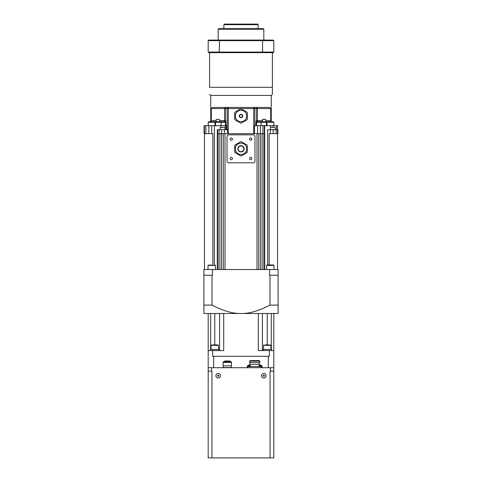 <?xml version="1.0" encoding="UTF-8"?>
<svg xmlns="http://www.w3.org/2000/svg" width="482" height="482" viewBox="0 0 482 482"><rect width="100%" height="100%" fill="white"/><g stroke="black" fill="none" stroke-linecap="round" stroke-linejoin="round"><path stroke-width="0.72" d="M217.948 375.086L218.599 375.207L218.816 375.827L218.388 376.328L217.737 376.207L217.521 375.586L217.948 375.086M220.322 374.948A2.283 2.283 0 0 0 217.412 373.55A2.283 2.283 0 0 0 216.014 376.466A2.283 2.283 0 0 0 218.924 377.858A2.283 2.283 0 0 0 220.322 374.948M260.244 365.217L260.135 365.217A2.85 2.832 41 0 0 259.569 365.332L259.635 365.362M259.629 365.362L259.581 365.332A2.85 2.838 -34.6 0 1 260.16 365.217L260.678 365.217A2.85 2.832 -41 0 1 261.25 365.332L261.238 365.332A2.85 2.832 -41 0 0 260.678 365.217M261.142 365.44L259.671 365.44M260.654 365.217L260.22 365.332M261.226 365.332A2.85 2.838 34.6 0 0 260.678 365.223M249.176 365.362L249.26 365.217A2.85 2.832 -41 0 1 249.833 365.332A2.856 2.856 0 0 1 250.134 365.44L247.856 365.44M248.724 365.217L248.724 365.217A2.85 2.832 41 0 0 248.158 365.332A2.85 2.838 -34.6 0 1 248.742 365.217L249.182 365.332M248.802 365.332L249.242 365.217A2.85 2.832 -41 0 1 249.562 365.266L249.562 364.404L259.834 364.404L259.834 365.266M250.188 361.151L250.188 360.578L259.208 360.578L259.208 361.151M247.278 367.718L247.278 366.573L247.278 367.718M247.85 367.718L247.85 366.573L247.278 366.573M247.85 366.573L261.551 366.573L261.551 367.718M262.118 367.718L262.118 366.573L261.551 366.573M259.208 362.578L259.208 364.404M249.562 362.578L259.834 362.578L259.834 361.151L249.562 361.151L249.562 362.578M208.182 371.14L208.182 367.718L273.818 367.718L273.818 457.9L208.182 457.9L208.182 371.14L211.947 371.14L211.947 457.9M270.053 457.9L270.053 371.14L273.818 371.14M272.914 264.973L267.01 264.973L272.914 264.973M219.159 350.589L219.159 349.45L210.369 349.45L210.369 350.589M271.631 350.589L271.631 349.45L262.841 349.45L262.841 350.589M258.304 313.493L258.304 350.589L269.366 350.589L269.366 356.3L212.634 356.3L212.634 350.589L223.696 350.589L223.696 313.493L278.102 313.493L278.102 269.54L269.54 269.54L269.54 275.246L278.102 275.246M203.898 305.106L212.002 305.106L212.002 275.246L212.46 275.246L212.46 269.54L203.898 269.54L203.898 313.493L208.182 313.493L208.182 367.718M213.659 356.3L213.659 367.718M269.366 350.589L273.818 350.589L273.818 367.718M268.341 356.3L268.341 367.718M258.123 24.672A0.572 0.572 89.9 0 0 257.551 24.1L224.449 24.1L223.877 24.672L258.123 24.672L258.123 28.667M219.424 40.084L208.748 40.084L208.182 40.651L273.818 40.651L273.252 40.084L219.424 40.084L219.31 52.068L208.182 52.068L208.182 40.651M273.818 52.068L219.31 52.068L219.424 52.64L273.252 52.64L273.818 52.068L273.818 40.651M262.576 52.64L262.576 40.084M208.182 52.068L208.748 52.64L219.424 52.64M218.171 40.084L218.171 29.239L263.829 29.239L263.829 40.084M263.829 29.239L263.262 28.667L218.738 28.667L218.171 29.239M210.748 121.554L210.748 95.448L271.252 95.448A11.417 11.417 -90.2 0 0 272.396 94.147L272.396 87.296L209.604 87.296C209.604 96.768 209.604 96.768 209.604 87.296L209.604 52.64M272.396 87.296L272.396 52.64M269.101 344.883L265.371 344.883M212.899 344.883L214.406 344.883M217.237 344.883L212.652 344.883M262.383 350.589L262.383 313.493M271.318 349.45L271.318 313.493M273.818 313.493L273.818 350.589M219.617 350.589L219.617 313.493L223.696 313.493M210.682 349.45L210.682 313.493L208.182 313.493M208.182 350.589L212.634 350.589M219.617 321.482L219.617 313.493L210.682 313.493M203.898 275.246L212.002 275.246M212.002 305.106C223.455 310.968 233.119 313.764 241 313.493C248.881 313.764 258.545 310.968 269.998 305.106L278.102 305.106M269.998 305.106L269.998 275.246M230.155 139.111A1.139 1.139 89.7 0 0 231.866 140.105A1.139 1.139 89.7 0 0 231.866 138.123A1.139 1.139 89.7 0 0 230.155 139.111M249.562 158.524A1.139 1.139 89.7 0 0 251.273 159.512A1.139 1.139 89.7 0 0 251.273 157.53A1.139 1.139 89.7 0 0 249.562 158.524M230.155 158.524A1.139 1.139 89.7 0 0 231.866 159.512A1.139 1.139 89.7 0 0 231.866 157.53A1.139 1.139 89.7 0 0 230.155 158.524M249.562 139.111A1.139 1.139 89.7 0 0 251.273 140.105A1.139 1.139 89.7 0 0 251.273 138.123A1.139 1.139 89.7 0 0 249.562 139.111M256.587 125.7L256.587 122.277L257.515 121.705L262.407 121.705L262.407 119.422L265.829 119.422L265.829 121.705L271.824 121.705L266.401 121.705L266.401 122.277L266.974 122.277A0.572 0.572 89.7 0 0 266.401 121.705L260.87 121.705L261.069 122.277L266.401 122.277L266.401 125.7L266.974 125.7L266.974 122.277L273.818 122.277L273.252 121.705L266.401 121.705L266.974 122.277L266.401 121.705M216.171 120.566L211.321 120.566L210.176 121.705L216.171 121.705L216.171 119.422L219.593 119.422L219.593 121.705L225.974 121.705M270.492 127.411L275.186 127.411L275.186 129.694M220.238 129.694L220.238 127.411L225.088 127.411L225.088 129.694M266.956 122.133L266.974 125.7L273.125 125.7L273.125 127.411M270.492 125.7L270.492 129.694M269.143 264.973L269.143 133.689L277.933 133.689L277.933 129.694L267.649 129.694L267.649 264.973M214.351 264.973L214.351 125.7L215.026 125.7L215.026 122.277L215.026 125.7L226.51 125.7L226.51 129.694M225.492 125.7L225.492 129.694M224.148 121.705A1.139 1.127 90 0 0 225.275 120.566L224.775 120.566A1.139 0.627 -90 0 1 224.148 121.705L221.13 121.705L220.931 127.411M225.016 269.54L225.016 133.689L227.564 133.689L227.564 129.694L217.286 129.694L217.286 269.54M239.572 115.999A1.428 1.428 89.7 0 0 241 117.421A1.428 1.428 89.7 0 0 242.428 115.999A1.428 1.428 89.7 0 0 241 114.571A1.428 1.428 89.7 0 0 239.572 115.999M241 117.71A1.711 1.711 -90.3 0 1 239.289 115.999A1.711 1.711 -90.3 0 1 241 114.282A1.711 1.711 -90.3 0 1 242.711 115.999A1.711 1.711 -90.3 0 1 241 117.71M241 110.288A5.706 5.706 -90.3 0 1 246.706 115.999A5.706 5.706 -90.3 0 1 241 121.705A5.706 5.706 -90.3 0 1 235.294 115.999A5.706 5.706 -90.3 0 1 241 110.288M241 123.247L247.278 119.62L247.278 112.372L241 108.745L234.722 112.372L234.722 119.62L241 123.247M241 154.523A5.706 5.706 -90.3 0 1 236.06 145.962A5.706 5.706 -90.3 0 1 245.941 145.962A5.706 5.706 -90.3 0 1 241 154.523M241 145.678A3.139 3.139 89.7 0 0 237.861 148.817A3.139 3.139 89.7 0 0 241 151.957A3.139 3.139 89.7 0 0 244.139 148.817A3.139 3.139 89.7 0 0 241 145.678M238.144 148.817A2.856 2.856 89.7 0 0 241 151.673A2.856 2.856 89.7 0 0 243.856 148.817A2.856 2.856 89.7 0 0 241 145.962A2.856 2.856 89.7 0 0 238.144 148.817M234.722 152.445L241 156.066L247.278 152.445L247.278 145.19L241 141.569L234.722 145.19L234.722 152.445M228.727 162.802L253.273 162.802A1.711 1.711 -90.3 0 0 254.984 161.09L254.984 136.545A1.711 1.711 -90.3 0 0 253.273 134.833L228.727 134.833A1.711 1.711 -90.3 0 0 227.016 136.545L227.016 161.09A1.711 1.711 -90.3 0 0 228.727 162.802M256.984 269.54L256.984 133.689L264.353 133.689L264.353 125.7L262.925 125.7L262.925 133.689M227.564 133.689L256.984 133.689M204.067 129.694L204.067 133.689L212.857 133.689L212.857 264.973M204.47 269.54L204.47 133.689L204.446 125.7L204.067 125.7L204.067 133.689M208.845 133.689L208.845 125.7L211.725 125.7L211.725 133.689M218.171 269.54L218.171 133.689L225.016 133.689M223.305 269.54L223.305 133.689M221.593 269.54L221.593 133.689M219.882 269.54L219.882 133.689M277.53 269.54L277.554 129.694M263.829 269.54L263.829 133.689M262.118 269.54L262.118 133.689M260.407 269.54L260.407 133.689M258.695 269.54L258.695 133.689M261.069 125.7L261.069 122.277L256.008 122.277L256.008 125.7M264.714 269.54L264.714 125.7L266.401 125.7M256.026 121.705L257.515 121.705A1.139 1.127 -90 0 1 256.394 120.566L256.008 122.277M215.358 121.759A0.572 0.572 -90.3 0 1 215.599 121.705L215.026 122.277A0.572 0.572 -90.3 0 1 215.177 121.892M221.13 121.705L208.748 121.705L208.182 122.277L215.599 122.277L215.599 121.705L215.026 122.277L215.026 125.7M215.026 122.277A0.572 0.572 89.2 0 1 215.599 121.705L215.044 122.133M226.401 107.438A1.139 1.127 90 0 0 225.275 108.577L224.775 108.577A1.139 0.627 -90 0 1 225.401 107.438L256.599 107.438L212.46 107.438L211.321 108.577L224.775 108.577L224.775 120.566L219.593 120.566M269.54 107.438L256.599 107.438A1.139 0.627 90 0 1 257.225 108.577L270.679 108.577L269.54 107.438M225.992 125.7L225.606 120.566A1.139 1.127 -90 0 1 224.485 121.705L225.413 122.277L225.413 125.7M254.864 125.7L254.864 108.577A1.139 1.127 -90 0 0 253.743 107.438L253.743 108.577L256.725 108.577L256.725 120.566A1.139 1.127 -90 0 0 257.852 121.705A1.139 0.627 90 0 1 257.225 120.566L256.394 120.566M228.257 107.438A1.139 1.127 90 0 0 227.136 108.577L228.257 108.577L228.257 107.438M260.358 133.689L260.358 125.7L254.436 125.7L254.436 133.689M214.351 125.7L211.725 125.7M264.714 125.7L264.311 125.7M273.125 125.7L277.264 125.7L277.264 129.694M260.358 125.7L262.925 125.7M277.933 125.7L277.264 125.7M208.845 125.7L205.874 125.7L205.874 133.689M204.446 125.7L205.874 125.7M217.689 133.689L218.171 133.689M212.46 269.54L269.54 269.54M211.285 264.973L209.845 264.973M249.809 365.332A2.85 2.838 34.6 0 0 249.26 365.223M260.28 365.217L260.593 365.332M261.666 376.424A2.283 2.283 0 0 0 264.552 377.876A2.283 2.283 0 0 0 265.998 374.99A2.283 2.283 0 0 0 263.112 373.538A2.283 2.283 0 0 0 261.666 376.424M264.04 376.334L263.395 376.201L263.184 375.574L263.624 375.08L264.269 375.213L264.479 375.839L264.04 376.334M229.956 361.536L224.648 361.536L224.648 360.982L229.956 360.982L229.956 361.536L231.294 361.699L223.305 361.699L223.305 362.41M231.294 365.832L231.294 367.543L223.305 367.543L223.305 365.832M223.967 365.832L223.106 365.832L223.106 362.41L231.499 362.41L231.499 365.832L223.967 365.832M259.563 365.332A2.856 2.856 0 0 0 259.268 365.44L258.858 366.007L261.955 366.007L261.545 365.44A2.856 2.856 0 0 0 261.256 365.332M267.01 264.973L266.552 265.431L273.969 265.431L273.517 264.973M211.604 371.14L211.604 367.718M270.396 371.14L270.396 367.718M263.521 349.45L263.521 345.341L270.944 345.341L270.944 349.45M211.056 349.45L211.056 345.341L218.479 345.341L218.479 349.45M267.233 344.883L267.233 313.493M214.767 344.883L214.767 313.493M215.599 125.7L215.599 122.277L225.992 122.277M228.257 133.689L228.257 108.577L253.743 108.577L253.743 133.689M262.407 120.566L257.225 120.566L257.225 108.577L256.725 108.577A1.139 1.127 -90 0 0 255.599 107.438M270.679 108.577L270.679 120.566L265.829 120.566M225.606 120.566L225.275 120.566L225.275 108.577L227.136 108.577L227.136 129.694M257.551 125.7L257.551 133.689M224.449 133.689L224.449 129.694M270.275 133.689L270.275 129.694M276.126 133.689L276.126 129.694M273.155 129.694L273.155 133.689M219.075 133.689L219.075 129.694M221.642 129.694L221.642 133.689M208.031 269.54L208.031 265.431L215.448 265.431L215.448 269.54M247.393 366.573L247.85 365.44A2.856 2.856 0 0 1 248.146 365.332A2.856 2.856 0 0 0 247.85 365.44L247.441 366.007L250.538 366.007L250.592 366.573M258.858 366.007L258.81 366.573M261.955 366.007L262.003 366.573M250.188 364.404L250.188 362.578M266.552 265.431L266.552 269.54M273.969 265.431L273.969 269.54M223.877 24.672L223.877 28.667M209.604 94.147L210.748 95.448M271.252 95.448L271.252 121.554M263.521 345.341L263.979 344.883M270.944 345.341L270.486 344.883M211.056 345.341L211.514 344.883M218.479 345.341L218.021 344.883M273.818 125.7L273.818 122.277M208.182 125.7L208.182 122.277M211.321 120.566L211.321 108.577M270.679 120.566L271.824 121.705M276.674 129.694L276.674 125.7M217.647 133.689L217.647 129.694M215.448 265.431L214.99 264.973M208.031 265.431L208.483 264.973M250.134 365.44L250.538 366.007M231.294 361.699L231.294 362.41M224.648 361.536L223.305 361.699"/></g></svg>
